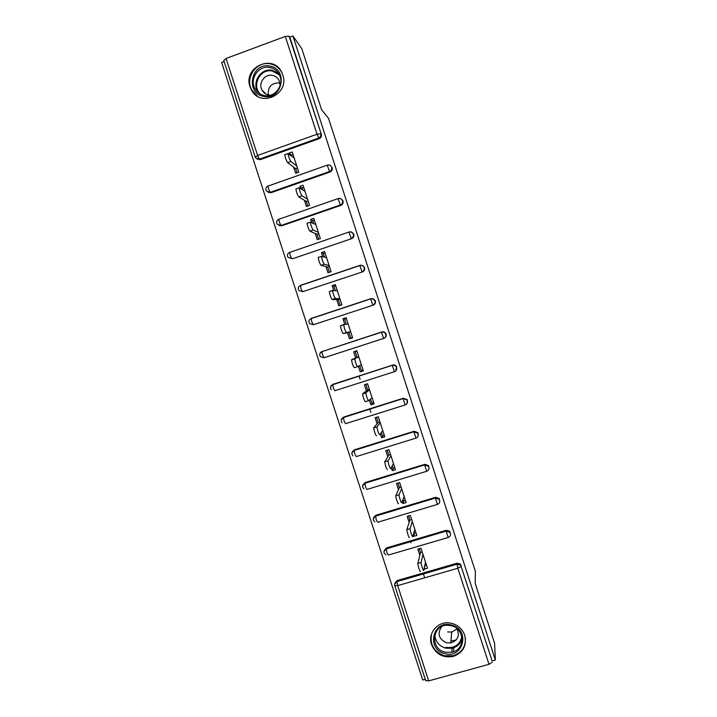 <?xml version="1.0" encoding="UTF-8"?>
<svg xmlns="http://www.w3.org/2000/svg" width="717" height="717" viewBox="0 0 717 717"><rect width="100%" height="100%" fill="white"/><g stroke="black" fill="none" stroke-linecap="round" stroke-linejoin="round"><path stroke-width="1.08" d="M250.081 86.847L251.326 89.768C260.226 108.276 289.991 94.285 282.758 74.846L281.951 72.802C273.715 53.148 242.633 66.986 250.081 86.847M431.509 644.574C435.667 654.137 442.882 658.098 453.171 656.467C463.11 652.766 466.964 645.703 464.733 635.28C462.044 628.191 456.917 624.068 449.344 622.912C437.487 621.281 427.484 633.496 431.509 644.574M454.3 640.684L456.012 640.138M224.125 61.608L221.652 62.522L422.734 680.003L425.253 679.313M297.053 172.806L295.7 168.647L297.447 168.029M291.613 156.055L291.183 154.747L289.094 153.071L289.525 154.388M307.844 206.003L306.374 201.477L308.113 200.868M302.556 189.745L301.857 187.585L299.885 186.277L300.593 188.454M318.617 239.155L317.031 234.262L318.769 233.67M313.499 223.39L312.522 220.397L310.667 219.447L311.653 222.485M329.381 272.281L327.678 267.02L329.417 266.437M324.416 257.009L323.17 253.173L321.44 252.59L322.695 256.471M340.136 305.361L338.307 299.742L340.055 299.159M335.332 290.582L333.808 285.904L332.195 285.689L333.728 290.412M350.873 338.406L348.928 332.428L350.676 331.854M346.23 324.12L344.438 318.608L342.941 318.751L344.752 324.326M355.668 357.908L353.678 351.778L356.824 350.756L363.358 370.859L360.203 371.872L361.511 371.146L359.701 365.553M358.778 356.77L357.03 357.335L355.076 351.321M366.387 390.89L364.397 384.769L367.543 383.756L374.068 403.841L370.922 404.836L372.114 403.752L370.572 399.01M369.38 389.403L367.633 389.958L365.795 384.321M377.097 423.837L375.108 417.715L378.262 416.729L384.778 436.787L381.623 437.764L382.699 436.321L381.426 432.423M379.974 421.999L378.217 422.546L376.506 417.276M387.789 456.747L385.809 450.635L388.964 449.658L395.47 469.698L392.316 470.666L393.266 468.855L392.28 465.799M390.55 454.551L388.793 455.098L387.207 450.204M398.482 489.621L396.492 483.518L399.647 482.559L406.154 502.572L402.999 503.522L403.832 501.353L403.115 499.14M401.117 487.076L399.369 487.614L397.899 483.088M409.147 522.46L407.166 516.357L410.33 515.415L416.828 535.411L413.664 536.343L414.381 533.815L413.933 532.444M411.675 519.565L409.918 520.085L408.573 515.935M223.812 60.488L226.052 58.489L285.285 36.424L289.112 36.173L289.802 37.159L292.957 35.984L301.848 48.837L321.601 109.755L328.503 118.305L475.389 571.431L475.201 583.477L494.605 643.31L495.348 660.043L492.14 660.931L461.112 566.412L492.14 660.931M410.85 542.877L410.563 542.007M360.122 379.266L359.056 375.977M361.359 370.671L363.116 370.115M370.913 412.454L369.802 409.048M492.194 662.212L489.003 664.318L428.676 680.881L425.692 680.639L394.798 585.78M419.812 555.263L417.832 549.168L420.996 548.236L427.484 568.205L424.321 569.128L424.751 565.713L426.516 565.22M422.223 552.018L420.467 552.529L419.239 548.756M424.67 577.821L423.38 573.869M292.957 35.984L495.348 660.043M424.141 568.581L424.321 569.128M289.802 37.159L321.324 134.321C321.763 136.338 321.064 137.781 319.208 138.659L260.199 159.676L257 159.04M394.959 583.163L397.209 580.546L456.953 563.23L460.054 563.858L461.183 565.471M330.824 165.95L332.15 167.706C332.598 169.723 331.89 171.157 330.035 172.026L270.972 192.748L268.033 192.326M341.265 199.093L342.977 201.056C343.407 203.063 342.708 204.497 340.853 205.358L281.727 225.792L279.137 225.568M351.42 232.165L353.777 234.369C354.216 236.377 353.508 237.802 351.653 238.653L292.473 258.792L288.745 257.537M362.273 265.451L364.577 267.647C365.007 269.646 364.299 271.071 362.443 271.904L302.565 291.711L362.443 271.904M372.204 298.577L375.358 300.889C375.789 302.888 375.081 304.295 373.216 305.128L313.32 324.756L373.216 305.128M381.919 331.926C383.622 331.514 384.948 332.052 385.898 333.548L386.122 334.086C386.562 336.085 385.845 337.492 383.989 338.307L324.066 357.765L320.499 356.699L319.863 355.623C319.432 353.804 320.105 352.468 321.888 351.635L381.561 332.025C383.272 331.604 384.608 332.15 385.549 333.647C384.59 332.231 383.237 331.756 381.507 332.222L381.561 332.025M331.899 384.984L392.674 365.087C394.35 364.675 395.667 365.195 396.618 366.656L395.614 371.03M342.251 418.217L343.954 416.953L403.42 398.195L407.328 399.71L407.005 403.554M352.701 451.387L354.628 449.738L414.148 431.275L418.002 432.701L418.092 436.133M363.205 484.486L365.294 482.496L424.867 464.32L428.641 465.638L428.999 468.81M373.844 517.235L375.941 515.218L435.577 497.329L439.225 498.485L439.799 501.559M384.384 550.235L386.588 547.896L446.27 530.293L449.729 531.243L450.545 534.362M413.207 534.954L413.664 536.343M402.264 501.282L402.999 503.522M391.312 467.574L392.316 470.666M380.342 433.83L381.623 437.764M369.363 400.041L370.922 404.836M358.375 366.226L360.203 371.872M350.864 338.37L352.621 337.841L346.087 317.712L342.941 318.751M352.621 337.841L349.475 338.863L347.485 332.724M336.739 299.679L338.738 305.827L341.884 304.788L335.332 284.64L332.195 285.689M325.993 266.599L327.992 272.747L331.129 271.689L324.577 251.524L321.44 252.59M315.229 233.473L317.228 239.63L320.365 238.564L313.804 218.371L310.667 219.447M304.447 200.321L306.455 206.487L309.583 205.394L303.013 185.183L299.885 186.277M293.656 167.124L295.664 173.299L298.792 172.197L292.222 151.959L289.094 153.071M420.494 571.332C420.252 572.946 417.644 565.13 417.868 563.454L421.13 562.504C420.933 564.171 423.541 571.987 423.765 570.382L425.504 562.11M421.157 562.352L422.976 554.331M417.886 563.311L420.467 552.529M409.497 537.49C409.201 538.897 406.629 531.27 406.853 529.639L410.115 528.671C409.918 530.302 412.481 537.929 412.759 536.522L414.847 529.307M415.968 532.776L414.211 533.296M410.142 528.483L412.311 521.519M406.88 529.451L409.918 520.085M398.473 503.603C398.132 504.831 395.605 497.365 395.82 495.77L399.082 494.784C398.885 496.379 401.412 503.845 401.735 502.626L404.173 496.46M405.419 500.305L403.662 500.833M399.118 494.578L401.637 488.671M395.865 495.564L399.369 487.614M387.449 469.68C386.257 468.371 385.361 465.763 384.778 461.865L388.031 460.861C388.641 464.759 389.528 467.367 390.702 468.685L393.49 463.585M394.852 467.798L393.104 468.335M388.085 460.628L390.953 455.779M384.832 461.631L388.793 455.098M376.407 435.721C375.188 434.305 374.292 431.697 373.718 427.915L376.972 426.893C377.563 430.675 378.459 433.283 379.66 434.708L382.788 430.666M384.276 435.255L382.528 435.802M377.043 426.642L380.252 422.851M373.79 427.664L378.217 422.546M368.538 400.713L365.356 401.726C364.111 400.194 363.205 397.594 362.641 393.92L365.894 392.88C366.468 396.555 367.373 399.154 368.61 400.695L372.078 397.711M365.831 384.42L367.579 383.864M373.691 402.676L371.944 403.223M365.984 392.62L369.542 389.896M362.73 393.651L367.633 389.958M451.316 624.991C470.469 628.961 463.738 659.057 444.97 653.635C425.952 649.656 432.521 619.685 451.316 624.991M445.248 652.183L451.746 652.282C465.566 649.934 465.082 628.424 451.118 625.69L448.672 625.314C432.306 623.494 429.116 648.912 445.248 652.183M457.096 628.952L451.71 632.053L447.695 631.928M456.837 628.531C459.991 635.576 457.975 640.389 450.787 642.961L446.628 642.817C438.696 639.08 437.047 633.685 441.672 626.64M431.67 633.622C429.519 644.413 433.794 651.798 444.504 655.75L453.162 655.732C461.739 652.82 465.799 646.859 465.36 637.843M450.939 641.088L456.173 639.967M269.753 66.107C288.691 68.913 282.364 100.73 263.793 96.392C244.981 93.569 251.156 61.895 269.753 66.107M264.259 95.513C274.88 98.041 284.631 84.902 279.415 75.016C277.354 70.947 274.145 68.438 269.771 67.506C258.846 64.951 249.157 78.771 254.947 88.576C257.036 92.323 260.146 94.635 264.259 95.513M270.703 95.146L268.561 94.994C265.657 94.366 263.471 92.726 262.001 90.073C258.012 83.199 264.806 73.591 272.433 75.384C275.462 76.038 277.712 77.768 279.155 80.591L280.132 85.61M281.584 72.059C278.949 67.622 275.149 64.897 270.201 63.858C256.587 60.685 244.569 77.956 251.837 90.1L257.627 96.356M268.275 94.931C267.764 86.927 271.402 82.921 279.191 82.894M356.869 350.9L355.112 351.455M357.514 366.647L354.288 367.687C353.015 366.046 352.101 363.447 351.554 359.871L354.807 358.823C355.363 362.39 356.277 364.998 357.541 366.638L361.359 364.72M355.229 351.796L356.976 351.222M363.098 370.062L361.341 370.617M355.157 351.599L356.905 350.998M355.148 351.545L356.887 350.954M355.202 351.733L356.958 351.169M356.86 350.873L355.103 351.429M354.906 358.554L358.814 356.896M351.662 359.602L357.03 357.335M348.086 323.86L343.703 324.72C344.25 328.189 345.164 330.797 346.454 332.545L350.631 331.702M346.454 332.545L343.21 333.602C341.91 331.863 340.987 329.255 340.458 325.787L343.802 324.46M344.608 319.128L346.356 318.554M352.486 337.402L350.738 337.976M350.837 338.29L352.603 337.761M352.513 337.501L350.765 338.074M343.21 333.602L348.928 332.428M337.331 290.788L332.589 290.573C333.118 293.943 334.041 296.551 335.359 298.415L339.885 298.639M335.359 298.415L332.123 299.491C330.788 297.636 329.865 295.028 329.345 291.658L332.661 290.331M333.979 286.433L335.726 285.841M341.866 304.716L340.118 305.299M332.123 299.491L338.307 299.742M326.576 257.681L321.458 256.372C321.978 259.653 322.91 262.279 324.254 264.241L329.13 265.532M324.254 264.241L321.019 265.335C319.657 263.372 318.724 260.755 318.214 257.475L318.384 257.224M323.34 253.693L325.088 253.101M321.019 265.335L327.678 267.02M315.803 224.538L310.309 222.136C310.82 225.326 311.761 227.961 313.132 230.032L318.357 232.398M313.132 230.032L309.896 231.143C308.516 229.073 307.566 226.447 307.073 223.256L307.261 223.023M312.693 220.926L314.431 220.325M309.896 231.143L317.031 234.262M305.021 191.349L299.15 187.854C299.652 190.955 300.602 193.599 302 195.777L307.584 199.227M302 195.777L298.774 196.906C297.358 194.737 296.399 192.093 295.915 188.983L296.13 188.777M302.027 188.114L303.775 187.504M298.774 196.906L306.374 201.477M294.23 158.134L287.974 153.528C288.467 156.548 289.426 159.21 290.86 161.486L296.784 166.021M290.86 161.486L287.625 162.634C286.191 160.357 285.223 157.704 284.739 154.675L284.981 154.496M291.353 155.275L293.092 154.657M287.625 162.634L295.7 168.647M489.003 664.318L457.831 568.24L397.666 585.637L428.676 680.881M460.054 563.858L461.112 566.412L457.831 568.24L456.953 563.23M397.666 585.637L394.78 585.708C394.359 583.808 395.067 582.446 396.895 581.63L456.872 564.162L459.982 564.79L456.872 564.252L396.895 581.63L397.666 585.637M226.052 58.489L257.609 155.437L317.022 134.231L285.285 36.424M289.112 36.173L321.324 134.321M319.208 138.659L317.022 134.231L320.741 133.694C321.189 135.719 320.481 137.171 318.626 138.049L259.411 159.147L260.199 159.676M255.252 157.059L257.609 155.437L259.411 159.147L255.584 157.767L255.18 156.987M397.209 580.546L394.628 584.516M448.08 537.517L388.3 555.075L386.965 552.762L386.248 548.774L446.153 531.109L446.27 530.293M449.729 531.243L449.622 532.059L446.144 531.234L448.215 537.472C450.097 536.71 450.823 535.339 450.384 533.349L449.622 532.059L446.153 531.109L386.221 548.899C384.393 549.715 383.694 551.068 384.115 552.95M386.588 547.896L383.971 551.696M437.361 504.427L377.626 522.281L376.246 519.852L375.574 515.971L435.416 498.028L435.577 497.329M375.941 515.218L373.297 518.83M426.642 471.302L366.934 489.451L365.527 486.906L364.881 483.133L424.67 464.903L424.867 464.32M365.294 482.496L362.623 485.911M415.905 438.141L356.241 456.586L354.79 453.924L354.18 450.258L414.148 431.275M354.628 449.738L351.93 452.947M405.159 404.944L345.522 423.684L344.035 420.906L343.461 417.348L403.42 398.195M343.954 416.953L341.238 419.92M394.404 371.702L334.803 390.747L333.28 387.852L332.742 384.402L392.674 365.087M333.271 384.124L330.546 386.839M375.152 300.396L374.973 300.871C375.412 302.879 374.695 304.295 372.831 305.128L370.689 298.899L311.115 318.617C309.35 319.459 308.677 320.786 309.117 322.614L309.681 323.609L313.32 324.756L311.716 321.637L311.25 318.402L370.725 298.729C372.49 298.281 373.835 298.837 374.767 300.378C373.808 298.917 372.446 298.433 370.689 298.899L370.752 298.72M364.388 267.199L364.155 267.513C364.594 269.52 363.877 270.945 362.013 271.788L359.853 265.55L300.342 285.554C298.577 286.397 297.913 287.732 298.353 289.56L298.872 290.502L302.565 291.711L300.916 288.467L300.495 285.348L359.88 265.389M351.653 238.653L292.473 258.792M353.615 233.957L353.149 233.688C352.19 232.174 350.801 231.654 349.009 232.147L351.187 238.403C353.051 237.56 353.759 236.126 353.32 234.109L353.149 233.688C352.226 232.102 350.873 231.528 349.098 231.985L349.26 232.066M340.853 205.358L340.342 204.99L281.01 225.496L281.727 225.792M342.816 200.67L342.323 200.285C341.355 198.734 339.966 198.206 338.146 198.708L340.342 204.99C342.206 204.13 342.914 202.696 342.475 200.679L342.323 200.285C341.4 198.672 340.046 198.098 338.254 198.555L338.361 198.636M330.035 172.026L329.488 171.533L270.21 192.344L270.972 192.748M332.016 167.348L331.469 166.837C330.501 165.26 329.103 164.722 327.275 165.224L329.488 171.533C331.344 170.664 332.061 169.221 331.613 167.204L331.469 166.837C330.555 165.206 329.202 164.632 327.4 165.098L327.472 165.161M439.225 498.485L439.082 499.193L435.407 498.163L437.478 504.392C439.36 503.621 440.086 502.241 439.646 500.251L439.082 499.193L435.416 498.028L375.529 516.123C373.709 516.939 373.01 518.283 373.432 520.157M428.641 465.638L428.452 466.22L424.652 465.055L426.74 471.275C428.614 470.486 429.331 469.106 428.9 467.108L428.452 466.22L424.67 464.903L364.828 483.303C363.017 484.127 362.327 485.472 362.739 487.318M418.002 432.701L417.778 433.167L413.888 431.912L415.977 438.114C417.85 437.325 418.576 435.936 418.136 433.937L417.778 433.167L413.906 431.733L354.108 450.446C352.307 451.28 351.617 452.615 352.038 454.453M407.328 399.71L403.106 398.724L405.213 404.926C407.086 404.119 407.803 402.721 407.364 400.722L407.059 400.05L403.142 398.535L343.38 417.554C341.588 418.378 340.907 419.714 341.328 421.551L342.143 422.806M396.618 366.656L396.322 366.871C395.345 365.5 394.009 365.043 392.316 365.491L394.431 371.693C396.304 370.886 397.021 369.479 396.582 367.48L396.322 366.871C395.363 365.41 394.045 364.89 392.351 365.303L332.643 384.617C330.851 385.45 330.178 386.777 330.6 388.605L331.317 389.761M385.898 333.548L385.782 334.194C386.221 336.192 385.504 337.608 383.64 338.424L381.507 332.222L321.888 351.635L322.507 354.763L324.066 357.765M319.854 353.687L322.005 351.42M363.967 267.056C363.035 265.487 361.691 264.923 359.934 265.371L359.853 265.55C361.637 265.066 363.008 265.568 363.967 267.056M349.098 231.985L289.543 252.447C287.786 253.298 287.132 254.643 287.58 256.471L288.055 257.358L291.792 258.622L290.107 255.27L289.722 252.259M338.254 198.555L278.743 219.303C276.995 220.164 276.341 221.508 276.789 223.345L277.237 224.197L281.01 225.496L279.289 222.028L278.931 219.124M327.4 165.098L267.925 186.115C266.177 186.985 265.541 188.338 265.998 190.184L266.41 191L270.21 192.344L268.454 188.75L268.14 185.963M462.089 638.166C460.762 643.463 457.428 646.824 452.068 648.249L445.642 648.159C438.956 646.026 435.336 641.563 434.789 634.742M445.777 647.352C454.515 648.491 459.866 644.906 461.838 636.571M258.936 93.201L257.573 91.122C251.855 81.433 261.436 67.774 272.245 70.311L278.483 73.358M279.352 74.891L272.379 71.028C260.262 68.124 251.237 85.601 260.388 94.124M255.162 156.924L223.722 60.371M384.133 553.013L385.889 554.868M373.449 520.201L374.839 521.868M362.757 487.363L363.886 488.86M352.047 454.479L352.997 455.842M417.868 563.454L421.13 562.504M406.853 529.639L410.115 528.671M395.82 495.77L399.082 494.784M384.778 461.865L388.031 460.861M373.718 427.915L376.972 426.893M362.641 393.92L365.894 392.88M450.787 642.961L451.71 632.053M462.08 638.139C460.762 643.436 457.419 646.806 452.068 648.249L451.746 652.282M453.467 651.78L453.762 647.747M454.228 641.616L454.309 640.568M258.98 93.237L254.947 88.576M262.001 90.073L266.132 94.169M351.554 359.871L354.807 358.823M340.458 325.787L343.703 324.72M329.345 291.658L332.589 290.573M318.214 257.475L321.458 256.372M307.073 223.256L310.309 222.136M295.915 188.983L299.15 187.854M284.739 154.675L287.974 153.528"/></g></svg>
